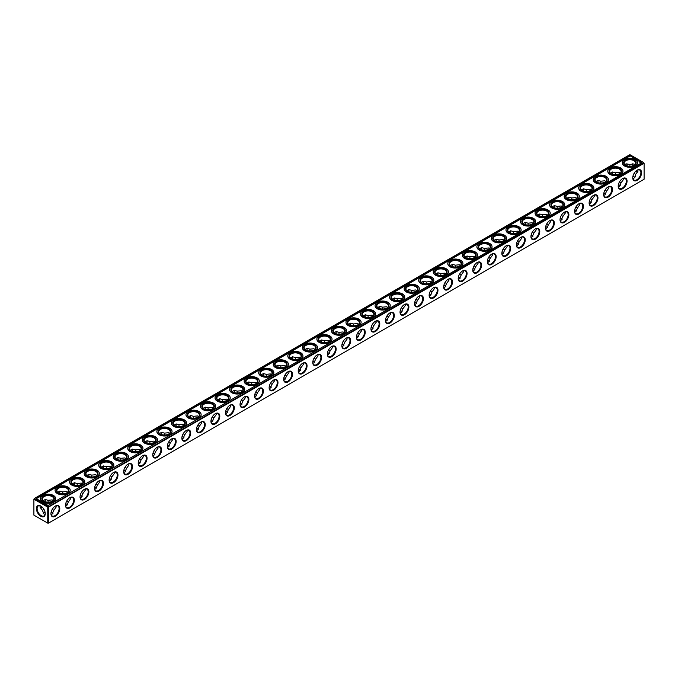 <?xml version="1.0" encoding="UTF-8"?>
<svg xmlns="http://www.w3.org/2000/svg" width="678" height="678" viewBox="0 0 678 678"><rect width="100%" height="100%" fill="white"/><g stroke="black" fill="none" stroke-linecap="round" stroke-linejoin="round"><path stroke-width="1.02" d="M632.93 176.288A6.255 3.61 180 0 1 634.142 176.788M618.378 184.687A6.255 3.61 180 0 1 619.599 185.187M603.835 193.077A6.255 3.61 180 0 1 605.056 193.586M589.292 201.476A6.255 3.61 180 0 1 590.513 201.985M574.749 209.875A6.255 3.61 180 0 1 575.961 210.383M560.206 218.274A6.255 3.61 180 0 1 561.418 218.782M545.654 226.672A6.255 3.61 180 0 1 546.875 227.181M531.111 235.071A6.255 3.61 180 0 1 532.332 235.58M516.568 243.47A6.255 3.61 180 0 1 517.78 243.97M502.025 251.86A6.255 3.61 180 0 1 503.237 252.369M487.474 260.259A6.255 3.61 180 0 1 488.694 260.767M472.93 268.658A6.255 3.61 180 0 1 474.151 269.166M458.387 277.056A6.255 3.61 180 0 1 459.599 277.565M443.844 285.455A6.255 3.61 180 0 1 445.056 285.963M429.293 293.854A6.255 3.61 180 0 1 430.513 294.362M414.75 302.252A6.255 3.61 180 0 1 415.97 302.752M400.206 310.651A6.255 3.61 180 0 1 401.418 311.151M385.663 319.041A6.255 3.61 180 0 1 386.875 319.55M371.112 327.44A6.255 3.61 180 0 1 372.332 327.949M356.569 335.839A6.255 3.61 180 0 1 357.789 336.347M342.026 344.238A6.255 3.61 180 0 1 343.238 344.746M327.482 352.636A6.255 3.61 180 0 1 328.694 353.145M312.931 361.035A6.255 3.61 180 0 1 314.151 361.544M298.388 369.434A6.255 3.61 180 0 1 299.608 369.934M283.845 377.824A6.255 3.61 180 0 1 285.057 378.332M269.302 386.223A6.255 3.61 180 0 1 270.514 386.731M254.75 394.621A6.255 3.61 180 0 1 255.97 395.13M240.207 403.02A6.255 3.61 180 0 1 241.427 403.529M225.664 411.419A6.255 3.61 180 0 1 226.876 411.927M211.121 419.818A6.255 3.61 180 0 1 212.333 420.326M196.569 428.216A6.255 3.61 180 0 1 197.79 428.716M182.026 436.615A6.255 3.61 180 0 1 183.246 437.115M167.483 445.005A6.255 3.61 180 0 1 168.695 445.514M152.94 453.404A6.255 3.61 180 0 1 154.152 453.913M138.388 461.803A6.255 3.61 180 0 1 139.609 462.311M123.845 470.201A6.255 3.61 180 0 1 125.066 470.71M109.302 478.6A6.255 3.61 180 0 1 110.514 479.109M94.759 486.999A6.255 3.61 180 0 1 95.971 487.499M80.207 495.398A6.255 3.61 180 0 1 81.428 495.898M65.664 503.788A6.255 3.61 180 0 1 66.885 504.296M43.858 512.695A6.255 3.61 180 0 1 45.07 512.187M51.121 512.187A6.255 3.61 180 0 1 52.333 512.695M48.443 507.152L644.1 163.254L644.1 179.246L48.443 523.145L48.443 507.152L47.748 507.152L47.748 523.145L48.443 523.145M47.748 507.152L33.9 499.161L33.9 515.144L47.748 523.145M632.947 176.221A5.763 3.322 180 0 1 633.972 176.695A5.763 3.322 180 0 1 634.837 177.331M618.395 184.619A5.763 3.322 180 0 1 619.429 185.086A5.763 3.322 180 0 1 620.294 185.721M603.852 193.01A5.763 3.322 180 0 1 604.886 193.484A5.763 3.322 180 0 1 605.751 194.12M589.309 201.408A5.763 3.322 180 0 1 590.343 201.883A5.763 3.322 180 0 1 591.199 202.519M574.766 209.807A5.763 3.322 180 0 1 575.8 210.282A5.763 3.322 180 0 1 576.656 210.917M560.214 218.206A5.763 3.322 180 0 1 561.248 218.68A5.763 3.322 180 0 1 562.113 219.316M545.671 226.605A5.763 3.322 180 0 1 546.705 227.079A5.763 3.322 180 0 1 547.57 227.715M531.128 235.003A5.763 3.322 180 0 1 532.162 235.478A5.763 3.322 180 0 1 533.018 236.114M516.585 243.402A5.763 3.322 180 0 1 517.619 243.868A5.763 3.322 180 0 1 518.475 244.512M502.034 251.792A5.763 3.322 180 0 1 503.068 252.267A5.763 3.322 180 0 1 503.932 252.902M487.49 260.191A5.763 3.322 180 0 1 488.524 260.666A5.763 3.322 180 0 1 489.389 261.301M472.947 268.59A5.763 3.322 180 0 1 473.981 269.064A5.763 3.322 180 0 1 474.837 269.7M458.404 276.988A5.763 3.322 180 0 1 459.438 277.463A5.763 3.322 180 0 1 460.294 278.099M443.853 285.387A5.763 3.322 180 0 1 444.887 285.862A5.763 3.322 180 0 1 445.751 286.497M429.31 293.786A5.763 3.322 180 0 1 430.344 294.26A5.763 3.322 180 0 1 431.208 294.896M414.767 302.185A5.763 3.322 180 0 1 415.8 302.659A5.763 3.322 180 0 1 416.656 303.295M400.223 310.583A5.763 3.322 180 0 1 401.257 311.049A5.763 3.322 180 0 1 402.113 311.685M385.672 318.974A5.763 3.322 180 0 1 386.706 319.448A5.763 3.322 180 0 1 387.57 320.084M371.129 327.372A5.763 3.322 180 0 1 372.163 327.847A5.763 3.322 180 0 1 373.027 328.483M356.586 335.771A5.763 3.322 180 0 1 357.62 336.246A5.763 3.322 180 0 1 358.476 336.881M342.043 344.17A5.763 3.322 180 0 1 343.076 344.644A5.763 3.322 180 0 1 343.932 345.28M327.491 352.568A5.763 3.322 180 0 1 328.525 353.043A5.763 3.322 180 0 1 329.389 353.679M312.948 360.967A5.763 3.322 180 0 1 313.982 361.442A5.763 3.322 180 0 1 314.846 362.077M298.405 369.366A5.763 3.322 180 0 1 299.439 369.832A5.763 3.322 180 0 1 300.295 370.476M283.862 377.756A5.763 3.322 180 0 1 284.896 378.231A5.763 3.322 180 0 1 285.752 378.866M269.31 386.155A5.763 3.322 180 0 1 270.344 386.63A5.763 3.322 180 0 1 271.208 387.265M254.767 394.554A5.763 3.322 180 0 1 255.801 395.028A5.763 3.322 180 0 1 256.665 395.664M240.224 402.952A5.763 3.322 180 0 1 241.258 403.427A5.763 3.322 180 0 1 242.114 404.063M225.681 411.351A5.763 3.322 180 0 1 226.715 411.826A5.763 3.322 180 0 1 227.571 412.461M211.129 419.75A5.763 3.322 180 0 1 212.163 420.224A5.763 3.322 180 0 1 213.028 420.86M196.586 428.149A5.763 3.322 180 0 1 197.62 428.623A5.763 3.322 180 0 1 198.484 429.259M182.043 436.547A5.763 3.322 180 0 1 183.077 437.013A5.763 3.322 180 0 1 183.933 437.649M167.5 444.938A5.763 3.322 180 0 1 168.534 445.412A5.763 3.322 180 0 1 169.39 446.048M152.948 453.336A5.763 3.322 180 0 1 153.982 453.811A5.763 3.322 180 0 1 154.847 454.446M138.405 461.735A5.763 3.322 180 0 1 139.439 462.21A5.763 3.322 180 0 1 140.304 462.845M123.862 470.134A5.763 3.322 180 0 1 124.896 470.608A5.763 3.322 180 0 1 125.752 471.244M109.319 478.532A5.763 3.322 180 0 1 110.353 479.007A5.763 3.322 180 0 1 111.209 479.643M94.767 486.931A5.763 3.322 180 0 1 95.801 487.406A5.763 3.322 180 0 1 96.666 488.041M80.224 495.33A5.763 3.322 180 0 1 81.258 495.796A5.763 3.322 180 0 1 82.123 496.44M65.681 503.72A5.763 3.322 180 0 1 66.715 504.195A5.763 3.322 180 0 1 67.58 504.83M43.163 513.229A5.763 3.322 180 0 1 44.028 512.593A5.763 3.322 180 0 1 45.053 512.119M51.138 512.119A5.763 3.322 180 0 1 52.172 512.593A5.763 3.322 180 0 1 53.028 513.229M50.943 513.704A6.255 3.61 -60 0 1 55.367 506.042A6.255 3.61 -60 0 1 59.791 508.602A6.255 3.61 -60 0 1 55.367 516.255A6.255 3.61 -60 0 1 50.943 513.704M65.495 505.305A6.255 3.61 -60 0 1 69.91 497.644A6.255 3.61 -60 0 1 74.334 500.203A6.255 3.61 -60 0 1 69.91 507.856A6.255 3.61 -60 0 1 65.495 505.305M80.038 496.906A6.255 3.61 -60 0 1 84.462 489.253A6.255 3.61 -60 0 1 88.877 491.804A6.255 3.61 -60 0 1 84.462 499.457A6.255 3.61 -60 0 1 80.038 496.906M94.581 488.507A6.255 3.61 -60 0 1 99.005 480.855A6.255 3.61 -60 0 1 103.429 483.406A6.255 3.61 -60 0 1 99.005 491.067A6.255 3.61 -60 0 1 94.581 488.507M109.124 480.117A6.255 3.61 -60 0 1 113.548 472.456A6.255 3.61 -60 0 1 117.972 475.007A6.255 3.61 -60 0 1 113.548 482.668A6.255 3.61 -60 0 1 109.124 480.117M123.676 471.719A6.255 3.61 -60 0 1 128.091 464.057A6.255 3.61 -60 0 1 132.515 466.608A6.255 3.61 -60 0 1 128.091 474.269A6.255 3.61 -60 0 1 123.676 471.719M138.219 463.32A6.255 3.61 -60 0 1 142.643 455.658A6.255 3.61 -60 0 1 147.058 458.209A6.255 3.61 -60 0 1 142.643 465.871A6.255 3.61 -60 0 1 138.219 463.32M152.762 454.921A6.255 3.61 -60 0 1 157.186 447.26A6.255 3.61 -60 0 1 161.61 449.811A6.255 3.61 -60 0 1 157.186 457.472A6.255 3.61 -60 0 1 152.762 454.921M167.305 446.522A6.255 3.61 -60 0 1 171.729 438.861A6.255 3.61 -60 0 1 176.153 441.42A6.255 3.61 -60 0 1 171.729 449.073A6.255 3.61 -60 0 1 167.305 446.522M181.857 438.124A6.255 3.61 -60 0 1 186.272 430.471A6.255 3.61 -60 0 1 190.696 433.022A6.255 3.61 -60 0 1 186.272 440.675A6.255 3.61 -60 0 1 181.857 438.124M196.4 429.725A6.255 3.61 -60 0 1 200.824 422.072A6.255 3.61 -60 0 1 205.239 424.623A6.255 3.61 -60 0 1 200.824 432.284A6.255 3.61 -60 0 1 196.4 429.725M210.943 421.326A6.255 3.61 -60 0 1 215.367 413.673A6.255 3.61 -60 0 1 219.791 416.224A6.255 3.61 -60 0 1 215.367 423.886A6.255 3.61 -60 0 1 210.943 421.326M225.486 412.936A6.255 3.61 -60 0 1 229.91 405.274A6.255 3.61 -60 0 1 234.334 407.825A6.255 3.61 -60 0 1 229.91 415.487A6.255 3.61 -60 0 1 225.486 412.936M240.037 404.537A6.255 3.61 -60 0 1 244.453 396.876A6.255 3.61 -60 0 1 248.877 399.427A6.255 3.61 -60 0 1 244.453 407.088A6.255 3.61 -60 0 1 240.037 404.537M254.581 396.138A6.255 3.61 -60 0 1 259.004 388.477A6.255 3.61 -60 0 1 263.42 391.028A6.255 3.61 -60 0 1 259.004 398.689A6.255 3.61 -60 0 1 254.581 396.138M269.124 387.74A6.255 3.61 -60 0 1 273.548 380.078A6.255 3.61 -60 0 1 277.972 382.638A6.255 3.61 -60 0 1 273.548 390.291A6.255 3.61 -60 0 1 269.124 387.74M283.667 379.341A6.255 3.61 -60 0 1 288.091 371.68A6.255 3.61 -60 0 1 292.515 374.239A6.255 3.61 -60 0 1 288.091 381.892A6.255 3.61 -60 0 1 283.667 379.341M298.218 370.942A6.255 3.61 -60 0 1 302.634 363.289A6.255 3.61 -60 0 1 307.058 365.84A6.255 3.61 -60 0 1 302.634 373.493A6.255 3.61 -60 0 1 298.218 370.942M312.761 362.544A6.255 3.61 -60 0 1 317.185 354.891A6.255 3.61 -60 0 1 321.601 357.442A6.255 3.61 -60 0 1 317.185 365.103A6.255 3.61 -60 0 1 312.761 362.544M327.305 354.153A6.255 3.61 -60 0 1 331.728 346.492A6.255 3.61 -60 0 1 336.152 349.043A6.255 3.61 -60 0 1 331.728 356.704A6.255 3.61 -60 0 1 327.305 354.153M341.848 345.755A6.255 3.61 -60 0 1 346.272 338.093A6.255 3.61 -60 0 1 350.696 340.644A6.255 3.61 -60 0 1 346.272 348.306A6.255 3.61 -60 0 1 341.848 345.755M356.399 337.356A6.255 3.61 -60 0 1 360.815 329.694A6.255 3.61 -60 0 1 365.239 332.245A6.255 3.61 -60 0 1 360.815 339.907A6.255 3.61 -60 0 1 356.399 337.356M370.942 328.957A6.255 3.61 -60 0 1 375.366 321.296A6.255 3.61 -60 0 1 379.782 323.847A6.255 3.61 -60 0 1 375.366 331.508A6.255 3.61 -60 0 1 370.942 328.957M385.485 320.558A6.255 3.61 -60 0 1 389.909 312.897A6.255 3.61 -60 0 1 394.333 315.456A6.255 3.61 -60 0 1 389.909 323.109A6.255 3.61 -60 0 1 385.485 320.558M400.028 312.16A6.255 3.61 -60 0 1 404.452 304.507A6.255 3.61 -60 0 1 408.876 307.058A6.255 3.61 -60 0 1 404.452 314.711A6.255 3.61 -60 0 1 400.028 312.16M414.58 303.761A6.255 3.61 -60 0 1 418.996 296.108A6.255 3.61 -60 0 1 423.419 298.659A6.255 3.61 -60 0 1 418.996 306.32A6.255 3.61 -60 0 1 414.58 303.761M429.123 295.362A6.255 3.61 -60 0 1 433.547 287.709A6.255 3.61 -60 0 1 437.963 290.26A6.255 3.61 -60 0 1 433.547 297.922A6.255 3.61 -60 0 1 429.123 295.362M443.666 286.972A6.255 3.61 -60 0 1 448.09 279.311A6.255 3.61 -60 0 1 452.514 281.862A6.255 3.61 -60 0 1 448.09 289.523A6.255 3.61 -60 0 1 443.666 286.972M458.209 278.573A6.255 3.61 -60 0 1 462.633 270.912A6.255 3.61 -60 0 1 467.057 273.463A6.255 3.61 -60 0 1 462.633 281.124A6.255 3.61 -60 0 1 458.209 278.573M472.761 270.175A6.255 3.61 -60 0 1 477.176 262.513A6.255 3.61 -60 0 1 481.6 265.064A6.255 3.61 -60 0 1 477.176 272.726A6.255 3.61 -60 0 1 472.761 270.175M487.304 261.776A6.255 3.61 -60 0 1 491.728 254.114A6.255 3.61 -60 0 1 496.143 256.674A6.255 3.61 -60 0 1 491.728 264.327A6.255 3.61 -60 0 1 487.304 261.776M501.847 253.377A6.255 3.61 -60 0 1 506.271 245.716A6.255 3.61 -60 0 1 510.695 248.275A6.255 3.61 -60 0 1 506.271 255.928A6.255 3.61 -60 0 1 501.847 253.377M516.39 244.978A6.255 3.61 -60 0 1 520.814 237.325A6.255 3.61 -60 0 1 525.238 239.876A6.255 3.61 -60 0 1 520.814 247.529A6.255 3.61 -60 0 1 516.39 244.978M530.942 236.58A6.255 3.61 -60 0 1 535.357 228.927A6.255 3.61 -60 0 1 539.781 231.478A6.255 3.61 -60 0 1 535.357 239.139A6.255 3.61 -60 0 1 530.942 236.58M545.485 228.189A6.255 3.61 -60 0 1 549.909 220.528A6.255 3.61 -60 0 1 554.324 223.079A6.255 3.61 -60 0 1 549.909 230.74A6.255 3.61 -60 0 1 545.485 228.189M560.028 219.791A6.255 3.61 -60 0 1 564.452 212.129A6.255 3.61 -60 0 1 568.876 214.68A6.255 3.61 -60 0 1 564.452 222.342A6.255 3.61 -60 0 1 560.028 219.791M574.571 211.392A6.255 3.61 -60 0 1 578.995 203.731A6.255 3.61 -60 0 1 583.419 206.282A6.255 3.61 -60 0 1 578.995 213.943A6.255 3.61 -60 0 1 574.571 211.392M589.123 202.993A6.255 3.61 -60 0 1 593.538 195.332A6.255 3.61 -60 0 1 597.962 197.883A6.255 3.61 -60 0 1 593.538 205.544A6.255 3.61 -60 0 1 589.123 202.993M603.666 194.594A6.255 3.61 -60 0 1 608.09 186.933A6.255 3.61 -60 0 1 612.505 189.493A6.255 3.61 -60 0 1 608.09 197.145A6.255 3.61 -60 0 1 603.666 194.594M618.209 186.196A6.255 3.61 -60 0 1 622.633 178.543A6.255 3.61 -60 0 1 627.057 181.094A6.255 3.61 -60 0 1 622.633 188.747A6.255 3.61 -60 0 1 618.209 186.196M632.752 177.797A6.255 3.61 -60 0 1 637.176 170.144A6.255 3.61 -60 0 1 641.6 172.695A6.255 3.61 -60 0 1 637.176 180.356A6.255 3.61 -60 0 1 632.752 177.797M644.1 163.254L643.753 162.652L48.096 506.949M36.4 508.602A6.255 3.61 60 0 1 40.824 506.042A6.255 3.61 60 0 1 45.248 513.704A6.255 3.61 60 0 1 40.824 516.255A6.255 3.61 60 0 1 36.4 508.602M33.9 499.161L34.247 498.55L48.096 506.551M627.048 164.508A6.255 3.61 -60 0 1 626.879 165.813M612.505 172.898A6.255 3.61 -60 0 1 612.336 174.212M597.962 181.297A6.255 3.61 -60 0 1 597.793 182.602M583.411 189.696A6.255 3.61 -60 0 1 583.241 191.001M568.867 198.095A6.255 3.61 -60 0 1 568.698 199.4M554.324 206.493A6.255 3.61 -60 0 1 554.155 207.799M539.781 214.892A6.255 3.61 -60 0 1 539.612 216.197M525.23 223.291A6.255 3.61 -60 0 1 525.06 224.596M510.687 231.681A6.255 3.61 -60 0 1 510.517 232.995M496.143 240.08A6.255 3.61 -60 0 1 495.974 241.385M481.6 248.479A6.255 3.61 -60 0 1 481.431 249.784M467.049 256.877A6.255 3.61 -60 0 1 466.879 258.182M452.506 265.276A6.255 3.61 -60 0 1 452.336 266.581M437.963 273.675A6.255 3.61 -60 0 1 437.793 274.98M423.419 282.073A6.255 3.61 -60 0 1 423.25 283.379M408.868 290.472A6.255 3.61 -60 0 1 408.698 291.777M394.325 298.862A6.255 3.61 -60 0 1 394.155 300.176M379.782 307.261A6.255 3.61 -60 0 1 379.612 308.566M365.239 315.66A6.255 3.61 -60 0 1 365.069 316.965M350.687 324.059A6.255 3.61 -60 0 1 350.518 325.364M336.144 332.457A6.255 3.61 -60 0 1 335.974 333.762M321.601 340.856A6.255 3.61 -60 0 1 321.431 342.161M307.058 349.255A6.255 3.61 -60 0 1 306.888 350.56M292.506 357.645A6.255 3.61 -60 0 1 292.337 358.959M277.963 366.044A6.255 3.61 -60 0 1 277.794 367.349M263.42 374.442A6.255 3.61 -60 0 1 263.25 375.748M248.877 382.841A6.255 3.61 -60 0 1 248.707 384.146M234.325 391.24A6.255 3.61 -60 0 1 234.156 392.545M219.782 399.639A6.255 3.61 -60 0 1 219.613 400.944M205.239 408.037A6.255 3.61 -60 0 1 205.07 409.343M190.696 416.436A6.255 3.61 -60 0 1 190.526 417.741M176.144 424.826A6.255 3.61 -60 0 1 175.975 426.14M161.601 433.225A6.255 3.61 -60 0 1 161.432 434.53M147.058 441.624A6.255 3.61 -60 0 1 146.889 442.929M132.515 450.023A6.255 3.61 -60 0 1 132.346 451.328M117.964 458.421A6.255 3.61 -60 0 1 117.794 459.726M103.42 466.82A6.255 3.61 -60 0 1 103.251 468.125M88.877 475.219A6.255 3.61 -60 0 1 88.708 476.524M74.334 483.609A6.255 3.61 -60 0 1 74.165 484.923M59.783 492.008A6.255 3.61 -60 0 1 59.622 493.313M45.24 500.406A6.255 3.61 -60 0 1 45.07 501.712M42.044 506.949A6.255 3.61 -60 0 1 41.002 507.754M636.998 171.848A6.255 3.61 60 0 1 635.956 171.051M632.93 165.813A6.255 3.61 60 0 1 632.76 164.508M637.812 169.915L638.049 171.051L635.667 174.373L634.049 173.441M635.667 174.373C635.591 176.788 634.667 178.153 632.871 178.458M623.26 178.314L623.506 179.45L621.116 182.772L619.506 181.84M621.116 182.772L619.429 186.501L618.328 186.857M608.717 186.713L608.963 187.84L606.573 191.171L604.962 190.238M606.573 191.171L604.886 194.9L603.784 195.256M594.174 195.111L594.411 196.239L592.03 199.569L590.411 198.637M592.03 199.569L590.343 203.298L589.241 203.654M579.631 203.502L579.868 204.637L577.486 207.968L575.868 207.036M577.486 207.968L575.8 211.689L574.698 212.053M565.079 211.9L565.325 213.036L562.935 216.358L561.325 215.426M562.935 216.358L561.248 220.087L560.147 220.452M550.536 220.299L550.782 221.435L548.392 224.757L546.782 223.825M548.392 224.757L546.705 228.486L545.604 228.85M535.993 228.698L536.23 229.834L533.849 233.156L532.23 232.223M533.849 233.156L532.162 236.885L531.06 237.241M521.45 237.097L521.687 238.232L519.306 241.554L517.687 240.622M519.306 241.554L517.619 245.283L516.517 245.639M506.898 245.495L507.144 246.623L504.754 249.953L503.144 249.021M504.754 249.953L503.068 253.682L501.966 254.038M492.355 253.894L492.601 255.021L490.211 258.352L488.601 257.42M490.211 258.352L488.524 262.081L487.423 262.437M477.812 262.284L478.049 263.42L475.668 266.751L474.049 265.818M475.668 266.751L473.981 270.48L472.88 270.836M463.269 270.683L463.506 271.819L461.125 275.141L459.506 274.217M461.125 275.141L459.438 278.87L458.336 279.234M448.717 279.082L448.963 280.217L446.573 283.54L444.963 282.607M446.573 283.54L444.887 287.269L443.785 287.633M434.174 287.48L434.42 288.616L432.03 291.938L430.42 291.006M432.03 291.938L430.344 295.667L429.242 296.023M419.631 295.879L419.868 297.015L417.487 300.337L415.868 299.405M417.487 300.337L415.8 304.066L414.699 304.422M405.088 304.278L405.325 305.414L402.944 308.736L401.325 307.804M402.944 308.736L401.257 312.465L400.156 312.821M390.545 312.677L390.782 313.804L388.392 317.135L386.782 316.202M388.392 317.135L386.706 320.864L385.604 321.219M375.993 321.075L376.239 322.203L373.849 325.533L372.239 324.601M373.849 325.533L372.163 329.262L371.061 329.618M361.45 329.466L361.688 330.601L359.306 333.932L357.687 333M359.306 333.932L357.62 337.652L356.518 338.017M346.907 337.864L347.144 339L344.763 342.322L343.144 341.39M344.763 342.322L343.076 346.051L341.975 346.416M332.364 346.263L332.601 347.399L330.211 350.721L328.601 349.789M330.211 350.721L328.525 354.45L327.423 354.814M317.812 354.662L318.058 355.797L315.668 359.12L314.058 358.187M315.668 359.12L313.982 362.849L312.88 363.205M303.269 363.061L303.507 364.196L301.125 367.518L299.507 366.586M301.125 367.518L299.439 371.247L298.337 371.603M288.726 371.459L288.964 372.586L286.582 375.917L284.963 374.985M286.582 375.917L284.896 379.646L283.794 380.002M274.183 379.858L274.421 380.985L272.031 384.316L270.42 383.384M272.031 384.316L270.344 388.045L269.242 388.401M259.632 388.248L259.877 389.384L257.487 392.715L255.877 391.782M257.487 392.715L255.801 396.444L254.699 396.8M245.089 396.647L245.326 397.783L242.944 401.105L241.326 400.181M242.944 401.105L241.258 404.834L240.156 405.198M230.545 405.046L230.783 406.181L228.401 409.504L226.783 408.571M228.401 409.504L226.715 413.233L225.613 413.597M216.002 413.444L216.24 414.58L213.85 417.902L212.239 416.97M213.85 417.902L212.163 421.631L211.061 421.987M201.451 421.843L201.697 422.979L199.307 426.301L197.696 425.369M199.307 426.301L197.62 430.03L196.518 430.386M186.908 430.242L187.145 431.377L184.763 434.7L183.145 433.767M184.763 434.7L183.077 438.429L181.975 438.785M172.365 438.641L172.602 439.768L170.22 443.098L168.602 442.166M170.22 443.098L168.534 446.827L167.432 447.183M157.821 447.039L158.059 448.166L155.669 451.497L154.059 450.565M155.669 451.497L153.982 455.226L152.881 455.582M143.27 455.43L143.516 456.565L141.126 459.887L139.515 458.964M141.126 459.887L139.439 463.616L138.337 463.981M128.727 463.828L128.964 464.964L126.583 468.286L124.964 467.354M126.583 468.286L124.896 472.015L123.794 472.38M114.184 472.227L114.421 473.363L112.039 476.685L110.421 475.753M112.039 476.685L110.353 480.414L109.251 480.778M99.641 480.626L99.878 481.761L97.488 485.084L95.878 484.151M97.488 485.084L95.801 488.813L94.7 489.169M85.089 489.024L85.335 490.16L82.945 493.482L81.335 492.55M82.945 493.482L81.258 497.211L80.157 497.567M70.546 497.423L70.783 498.55L68.402 501.881L66.783 500.949M68.402 501.881L66.715 505.61L65.613 505.966M45.129 514.365L44.028 514.009L42.333 510.28L43.951 509.348M56.003 505.822L56.24 506.949L53.859 510.28L52.24 509.348M53.859 510.28L52.172 514.009L51.07 514.365M55.189 506.152A5.763 3.322 -60 0 1 57.901 505.958A5.763 3.322 -60 0 1 57.901 512.61A5.763 3.322 -60 0 1 52.138 515.941A5.763 3.322 -60 0 1 50.952 513.492M69.732 497.754A5.763 3.322 -60 0 1 72.444 497.567A5.763 3.322 -60 0 1 72.444 504.212A5.763 3.322 -60 0 1 66.681 507.542A5.763 3.322 -60 0 1 65.495 505.102M84.284 489.355A5.763 3.322 -60 0 1 86.987 489.169A5.763 3.322 -60 0 1 86.987 495.813A5.763 3.322 -60 0 1 81.233 499.144A5.763 3.322 -60 0 1 80.038 496.703M98.827 480.956A5.763 3.322 -60 0 1 101.539 480.77A5.763 3.322 -60 0 1 101.539 487.423A5.763 3.322 -60 0 1 95.776 490.745A5.763 3.322 -60 0 1 94.589 488.304M113.37 472.558A5.763 3.322 -60 0 1 116.082 472.371A5.763 3.322 -60 0 1 116.082 479.024A5.763 3.322 -60 0 1 110.319 482.346A5.763 3.322 -60 0 1 109.133 479.905M127.913 464.167A5.763 3.322 -60 0 1 130.625 463.972A5.763 3.322 -60 0 1 130.625 470.625A5.763 3.322 -60 0 1 124.862 473.947A5.763 3.322 -60 0 1 123.676 471.507M142.465 455.769A5.763 3.322 -60 0 1 145.168 455.574A5.763 3.322 -60 0 1 145.168 462.226A5.763 3.322 -60 0 1 139.414 465.549A5.763 3.322 -60 0 1 138.219 463.108M157.008 447.37A5.763 3.322 -60 0 1 159.72 447.175A5.763 3.322 -60 0 1 159.72 453.828A5.763 3.322 -60 0 1 153.957 457.15A5.763 3.322 -60 0 1 152.77 454.709M171.551 438.971A5.763 3.322 -60 0 1 174.263 438.776A5.763 3.322 -60 0 1 174.263 445.429A5.763 3.322 -60 0 1 168.5 448.76A5.763 3.322 -60 0 1 167.313 446.319M186.094 430.572A5.763 3.322 -60 0 1 188.806 430.386A5.763 3.322 -60 0 1 188.806 437.03A5.763 3.322 -60 0 1 183.043 440.361A5.763 3.322 -60 0 1 181.857 437.92M200.646 422.174A5.763 3.322 -60 0 1 203.349 421.987A5.763 3.322 -60 0 1 203.349 428.632A5.763 3.322 -60 0 1 197.595 431.962A5.763 3.322 -60 0 1 196.4 429.521M215.189 413.775A5.763 3.322 -60 0 1 217.901 413.588A5.763 3.322 -60 0 1 217.901 420.241A5.763 3.322 -60 0 1 212.138 423.564A5.763 3.322 -60 0 1 210.951 421.123M229.732 405.385A5.763 3.322 -60 0 1 232.444 405.19A5.763 3.322 -60 0 1 232.444 411.843A5.763 3.322 -60 0 1 226.681 415.165A5.763 3.322 -60 0 1 225.494 412.724M244.275 396.986A5.763 3.322 -60 0 1 246.987 396.791A5.763 3.322 -60 0 1 246.987 403.444A5.763 3.322 -60 0 1 241.224 406.766A5.763 3.322 -60 0 1 240.037 404.325M258.827 388.587A5.763 3.322 -60 0 1 261.53 388.392A5.763 3.322 -60 0 1 261.53 395.045A5.763 3.322 -60 0 1 255.776 398.367A5.763 3.322 -60 0 1 254.581 395.927M273.37 380.189A5.763 3.322 -60 0 1 276.073 379.994A5.763 3.322 -60 0 1 276.073 386.646A5.763 3.322 -60 0 1 270.319 389.977A5.763 3.322 -60 0 1 269.132 387.528M287.913 371.79A5.763 3.322 -60 0 1 290.625 371.603A5.763 3.322 -60 0 1 290.625 378.248A5.763 3.322 -60 0 1 284.862 381.578A5.763 3.322 -60 0 1 283.675 379.138M302.456 363.391A5.763 3.322 -60 0 1 305.168 363.205A5.763 3.322 -60 0 1 305.168 369.849A5.763 3.322 -60 0 1 299.405 373.18A5.763 3.322 -60 0 1 298.218 370.739M317.007 354.992A5.763 3.322 -60 0 1 319.711 354.806A5.763 3.322 -60 0 1 319.711 361.459A5.763 3.322 -60 0 1 313.956 364.781A5.763 3.322 -60 0 1 312.761 362.34M331.55 346.594A5.763 3.322 -60 0 1 334.254 346.407A5.763 3.322 -60 0 1 334.254 353.06A5.763 3.322 -60 0 1 328.499 356.382A5.763 3.322 -60 0 1 327.313 353.941M346.094 338.203A5.763 3.322 -60 0 1 348.806 338.008A5.763 3.322 -60 0 1 348.806 344.661A5.763 3.322 -60 0 1 343.043 347.984A5.763 3.322 -60 0 1 341.856 345.543M360.637 329.805A5.763 3.322 -60 0 1 363.349 329.61A5.763 3.322 -60 0 1 363.349 336.263A5.763 3.322 -60 0 1 357.586 339.585A5.763 3.322 -60 0 1 356.399 337.144M375.188 321.406A5.763 3.322 -60 0 1 377.892 321.211A5.763 3.322 -60 0 1 377.892 327.864A5.763 3.322 -60 0 1 372.137 331.186A5.763 3.322 -60 0 1 370.942 328.745M389.731 313.007A5.763 3.322 -60 0 1 392.435 312.821A5.763 3.322 -60 0 1 392.435 319.465A5.763 3.322 -60 0 1 386.68 322.796A5.763 3.322 -60 0 1 385.494 320.355M404.274 304.608A5.763 3.322 -60 0 1 406.986 304.422A5.763 3.322 -60 0 1 406.986 311.066A5.763 3.322 -60 0 1 401.223 314.397A5.763 3.322 -60 0 1 400.037 311.956M418.818 296.21A5.763 3.322 -60 0 1 421.53 296.023A5.763 3.322 -60 0 1 421.53 302.676A5.763 3.322 -60 0 1 415.767 305.998A5.763 3.322 -60 0 1 414.58 303.558M433.369 287.811A5.763 3.322 -60 0 1 436.073 287.625A5.763 3.322 -60 0 1 436.073 294.277A5.763 3.322 -60 0 1 430.318 297.6A5.763 3.322 -60 0 1 429.123 295.159M447.912 279.421A5.763 3.322 -60 0 1 450.616 279.226A5.763 3.322 -60 0 1 450.616 285.879A5.763 3.322 -60 0 1 444.861 289.201A5.763 3.322 -60 0 1 443.675 286.76M462.455 271.022A5.763 3.322 -60 0 1 465.167 270.827A5.763 3.322 -60 0 1 465.167 277.48A5.763 3.322 -60 0 1 459.404 280.802A5.763 3.322 -60 0 1 458.218 278.361M476.998 262.623A5.763 3.322 -60 0 1 479.71 262.428A5.763 3.322 -60 0 1 479.71 269.081A5.763 3.322 -60 0 1 473.947 272.403A5.763 3.322 -60 0 1 472.761 269.963M491.55 254.225A5.763 3.322 -60 0 1 494.254 254.03A5.763 3.322 -60 0 1 494.254 260.683A5.763 3.322 -60 0 1 488.499 264.013A5.763 3.322 -60 0 1 487.304 261.564M506.093 245.826A5.763 3.322 -60 0 1 508.797 245.639A5.763 3.322 -60 0 1 508.797 252.284A5.763 3.322 -60 0 1 503.042 255.614A5.763 3.322 -60 0 1 501.856 253.174M520.636 237.427A5.763 3.322 -60 0 1 523.348 237.241A5.763 3.322 -60 0 1 523.348 243.885A5.763 3.322 -60 0 1 517.585 247.216A5.763 3.322 -60 0 1 516.399 244.775M535.179 229.028A5.763 3.322 -60 0 1 537.891 228.842A5.763 3.322 -60 0 1 537.891 235.495A5.763 3.322 -60 0 1 532.128 238.817A5.763 3.322 -60 0 1 530.942 236.376M549.731 220.63A5.763 3.322 -60 0 1 552.434 220.443A5.763 3.322 -60 0 1 552.434 227.096A5.763 3.322 -60 0 1 546.68 230.418A5.763 3.322 -60 0 1 545.485 227.978M564.274 212.239A5.763 3.322 -60 0 1 566.978 212.044A5.763 3.322 -60 0 1 566.978 218.697A5.763 3.322 -60 0 1 561.223 222.02A5.763 3.322 -60 0 1 560.036 219.579M578.817 203.841A5.763 3.322 -60 0 1 581.529 203.646A5.763 3.322 -60 0 1 581.529 210.299A5.763 3.322 -60 0 1 575.766 213.621A5.763 3.322 -60 0 1 574.58 211.18M593.36 195.442A5.763 3.322 -60 0 1 596.072 195.247A5.763 3.322 -60 0 1 596.072 201.9A5.763 3.322 -60 0 1 590.309 205.222A5.763 3.322 -60 0 1 589.123 202.781M607.912 187.043A5.763 3.322 -60 0 1 610.615 186.857A5.763 3.322 -60 0 1 610.615 193.501A5.763 3.322 -60 0 1 604.861 196.832A5.763 3.322 -60 0 1 603.666 194.391M622.455 178.645A5.763 3.322 -60 0 1 625.158 178.458A5.763 3.322 -60 0 1 625.158 185.102A5.763 3.322 -60 0 1 619.404 188.433A5.763 3.322 -60 0 1 618.217 185.992M636.998 170.246A5.763 3.322 -60 0 1 639.71 170.059A5.763 3.322 -60 0 1 639.71 176.712A5.763 3.322 -60 0 1 633.947 180.034A5.763 3.322 -60 0 1 632.76 177.594M34.247 498.55L629.904 154.652L643.753 162.652M45.24 513.492A5.763 3.322 60 0 1 44.053 515.941A5.763 3.322 60 0 1 39.612 514.39A5.763 3.322 60 0 1 37.104 508.602A5.763 3.322 60 0 1 38.29 505.958A5.763 3.322 60 0 1 41.002 506.152M626.93 163.635A5.763 3.322 -60 0 1 627.057 164.703A5.763 3.322 -60 0 1 626.947 165.83M612.387 172.034A5.763 3.322 -60 0 1 612.505 173.093A5.763 3.322 -60 0 1 612.404 174.229M597.843 180.433A5.763 3.322 -60 0 1 597.962 181.492A5.763 3.322 -60 0 1 597.852 182.628M583.3 188.831A5.763 3.322 -60 0 1 583.419 189.891A5.763 3.322 -60 0 1 583.309 191.026M568.749 197.222A5.763 3.322 -60 0 1 568.876 198.29A5.763 3.322 -60 0 1 568.766 199.425M554.206 205.62A5.763 3.322 -60 0 1 554.324 206.688A5.763 3.322 -60 0 1 554.223 207.815M539.663 214.019A5.763 3.322 -60 0 1 539.781 215.087A5.763 3.322 -60 0 1 539.671 216.214M525.119 222.418A5.763 3.322 -60 0 1 525.238 223.486A5.763 3.322 -60 0 1 525.128 224.613M510.568 230.817A5.763 3.322 -60 0 1 510.695 231.884A5.763 3.322 -60 0 1 510.585 233.012M496.025 239.215A5.763 3.322 -60 0 1 496.143 240.275A5.763 3.322 -60 0 1 496.042 241.41M481.482 247.614A5.763 3.322 -60 0 1 481.6 248.673A5.763 3.322 -60 0 1 481.49 249.809M466.939 256.013A5.763 3.322 -60 0 1 467.057 257.072A5.763 3.322 -60 0 1 466.947 258.208M452.387 264.403A5.763 3.322 -60 0 1 452.514 265.471A5.763 3.322 -60 0 1 452.404 266.607M437.844 272.802A5.763 3.322 -60 0 1 437.963 273.87A5.763 3.322 -60 0 1 437.861 274.997M423.301 281.201A5.763 3.322 -60 0 1 423.419 282.268A5.763 3.322 -60 0 1 423.309 283.396M408.758 289.599A5.763 3.322 -60 0 1 408.876 290.667A5.763 3.322 -60 0 1 408.766 291.794M394.206 297.998A5.763 3.322 -60 0 1 394.333 299.057A5.763 3.322 -60 0 1 394.223 300.193M379.663 306.397A5.763 3.322 -60 0 1 379.782 307.456A5.763 3.322 -60 0 1 379.68 308.592M365.12 314.795A5.763 3.322 -60 0 1 365.239 315.855A5.763 3.322 -60 0 1 365.137 316.99M350.577 323.186A5.763 3.322 -60 0 1 350.696 324.254A5.763 3.322 -60 0 1 350.585 325.389M336.025 331.584A5.763 3.322 -60 0 1 336.152 332.652A5.763 3.322 -60 0 1 336.042 333.779M321.482 339.983A5.763 3.322 -60 0 1 321.601 341.051A5.763 3.322 -60 0 1 321.499 342.178M306.939 348.382A5.763 3.322 -60 0 1 307.058 349.45A5.763 3.322 -60 0 1 306.956 350.577M292.396 356.781A5.763 3.322 -60 0 1 292.515 357.848A5.763 3.322 -60 0 1 292.404 358.976M277.844 365.179A5.763 3.322 -60 0 1 277.972 366.239A5.763 3.322 -60 0 1 277.861 367.374M263.301 373.578A5.763 3.322 -60 0 1 263.42 374.637A5.763 3.322 -60 0 1 263.318 375.773M248.758 381.977A5.763 3.322 -60 0 1 248.877 383.036A5.763 3.322 -60 0 1 248.775 384.172M234.215 390.367A5.763 3.322 -60 0 1 234.334 391.435A5.763 3.322 -60 0 1 234.224 392.57M219.664 398.766A5.763 3.322 -60 0 1 219.791 399.834A5.763 3.322 -60 0 1 219.68 400.961M205.12 407.164A5.763 3.322 -60 0 1 205.239 408.232A5.763 3.322 -60 0 1 205.137 409.359M190.577 415.563A5.763 3.322 -60 0 1 190.696 416.631A5.763 3.322 -60 0 1 190.594 417.758M176.034 423.962A5.763 3.322 -60 0 1 176.153 425.021A5.763 3.322 -60 0 1 176.043 426.157M161.483 432.361A5.763 3.322 -60 0 1 161.61 433.42A5.763 3.322 -60 0 1 161.5 434.556M146.94 440.759A5.763 3.322 -60 0 1 147.058 441.819A5.763 3.322 -60 0 1 146.957 442.954M132.396 449.15A5.763 3.322 -60 0 1 132.515 450.217A5.763 3.322 -60 0 1 132.413 451.353M117.853 457.548A5.763 3.322 -60 0 1 117.972 458.616A5.763 3.322 -60 0 1 117.862 459.743M103.302 465.947A5.763 3.322 -60 0 1 103.429 467.015A5.763 3.322 -60 0 1 103.319 468.142M88.759 474.346A5.763 3.322 -60 0 1 88.877 475.414A5.763 3.322 -60 0 1 88.776 476.541M74.216 482.744A5.763 3.322 -60 0 1 74.334 483.804A5.763 3.322 -60 0 1 74.233 484.94M59.672 491.143A5.763 3.322 -60 0 1 59.791 492.203A5.763 3.322 -60 0 1 59.681 493.338M45.129 499.542A5.763 3.322 -60 0 1 45.248 500.601A5.763 3.322 -60 0 1 45.138 501.737M42.095 507A5.763 3.322 -60 0 1 41.172 507.661A5.763 3.322 -60 0 1 40.188 508.085M632.862 165.83A5.763 3.322 60 0 1 632.752 164.703A5.763 3.322 60 0 1 632.871 163.635M637.812 172.178A5.763 3.322 60 0 1 636.828 171.754A5.763 3.322 60 0 1 635.905 171.093M615.361 174.661L615.361 172.797L619.429 172.39L620.294 173.17M629.904 166.263L629.904 164.398L633.972 163.991L634.837 164.771M624.972 164.771L625.828 163.991L629.904 164.398M600.81 183.06L600.81 181.196L604.886 180.789L605.751 181.56M610.42 173.17L612.522 172.017L615.361 172.797M586.267 191.45L586.267 189.594L590.343 189.187L591.199 189.959M595.877 181.56L597.979 180.416L600.81 181.196M571.724 199.849L571.724 197.984L575.8 197.586L576.656 198.357M581.334 189.959L583.436 188.815L586.267 189.594M557.18 208.248L557.18 206.383L561.248 205.985L562.113 206.756M566.791 198.357L568.893 197.213L571.724 197.984M542.629 216.646L542.629 214.782L546.705 214.384L547.57 215.155M552.248 206.756L554.341 205.612L557.18 206.383M528.086 225.045L528.086 223.181L532.162 222.774L533.018 223.554M537.696 215.155L539.798 214.011L542.629 214.782M513.543 233.444L513.543 231.579L517.619 231.173L518.475 231.952M523.153 223.554L525.255 222.409L528.086 223.181M499 241.843L499 239.978L503.068 239.571L503.932 240.351M508.61 231.952L510.712 230.8L513.543 231.579M484.448 250.233L484.448 248.377L488.524 247.97L489.389 248.741M494.067 240.351L496.16 239.198L499 239.978M469.905 258.632L469.905 256.767L473.981 256.369L474.837 257.14M479.515 248.741L481.617 247.597L484.448 248.377M455.362 267.03L455.362 265.166L459.438 264.767L460.294 265.539M464.972 257.14L467.074 255.996L469.905 256.767M440.819 275.429L440.819 273.565L444.887 273.166L445.751 273.937M450.429 265.539L452.531 264.395L455.362 265.166M426.267 283.828L426.267 281.963L430.344 281.556L431.208 282.336M435.886 273.937L437.98 272.793L440.819 273.565M411.724 292.226L411.724 290.362L415.8 289.955L416.656 290.735M421.335 282.336L423.436 281.192L426.267 281.963M397.181 300.625L397.181 298.761L401.257 298.354L402.113 299.134M406.792 290.735L408.893 289.582L411.724 290.362M382.638 309.024L382.638 307.159L386.706 306.753L387.57 307.524M392.248 299.134L394.35 297.981L397.181 298.761M368.086 317.414L368.086 315.558L372.163 315.151L373.027 315.923M377.705 307.524L379.799 306.38L382.638 307.159M353.543 325.813L353.543 323.948L357.62 323.55L358.476 324.321M363.154 315.923L365.256 314.778L368.086 315.558M339 334.212L339 332.347L343.076 331.949L343.932 332.72M348.611 324.321L350.712 323.177L353.543 323.948M324.457 342.61L324.457 340.746L328.525 340.348L329.389 341.119M334.068 332.72L336.169 331.576L339 332.347M309.914 351.009L309.914 349.145L313.982 348.738L314.846 349.517M319.524 341.119L321.618 339.975L324.457 340.746M295.362 359.408L295.362 357.543L299.439 357.137L300.295 357.916M304.973 349.517L307.075 348.373L309.914 349.145M280.819 367.807L280.819 365.942L284.896 365.535L285.752 366.315M290.43 357.916L292.532 356.764L295.362 357.543M266.276 376.197L266.276 374.341L270.344 373.934L271.208 374.705M275.887 366.315L277.988 365.162L280.819 365.942M251.733 384.596L251.733 382.731L255.801 382.333L256.665 383.104M261.344 374.705L263.437 373.561L266.276 374.341M237.181 392.994L237.181 391.13L241.258 390.731L242.114 391.503M246.792 383.104L248.894 381.96L251.733 382.731M222.638 401.393L222.638 399.528L226.715 399.13L227.571 399.901M232.249 391.503L234.351 390.359L237.181 391.13M208.095 409.792L208.095 407.927L212.163 407.52L213.028 408.3M217.706 399.901L219.808 398.757L222.638 399.528M193.552 418.19L193.552 416.326L197.62 415.919L198.484 416.699M203.163 408.3L205.256 407.156L208.095 407.927M179 426.589L179 424.725L183.077 424.318L183.933 425.098M188.611 416.699L190.713 415.546L193.552 416.326M164.457 434.988L164.457 433.123L168.534 432.717L169.39 433.488M174.068 425.098L176.17 423.945L179 424.725M149.914 443.378L149.914 441.522L153.982 441.115L154.847 441.887M159.525 433.488L161.627 432.344L164.457 433.123M135.371 451.777L135.371 449.912L139.439 449.514L140.304 450.285M144.982 441.887L147.075 440.742L149.914 441.522M120.82 460.176L120.82 458.311L124.896 457.913L125.752 458.684M130.43 450.285L132.532 449.141L135.371 449.912M106.277 468.574L106.277 466.71L110.353 466.311L111.209 467.083M115.887 458.684L117.989 457.54L120.82 458.311M91.733 476.973L91.733 475.109L95.801 474.702L96.666 475.481M101.344 467.083L103.446 465.939L106.277 466.71M77.19 485.372L77.19 483.507L81.258 483.1L82.123 483.88M86.801 475.481L88.894 474.329L91.733 475.109M62.639 493.77L62.639 491.906L66.715 491.499L67.58 492.279M72.249 483.88L74.351 482.728L77.19 483.507M48.096 502.161L48.096 500.305L52.172 499.898L53.028 500.669M57.706 492.279L59.808 491.126L62.639 491.906M42.333 510.28L39.951 506.949L40.188 505.822M43.163 500.669L45.265 499.525L48.096 500.305M641.888 162.652L629.904 155.728L36.112 498.55L48.096 505.474L641.888 162.652M611.115 173.704A5.763 3.322 180 0 1 609.598 171.449A5.763 3.322 180 0 1 615.361 168.127A5.763 3.322 180 0 1 621.116 171.449A5.763 3.322 180 0 1 619.599 173.704M625.667 165.305A5.763 3.322 180 0 1 624.141 163.051A5.763 3.322 180 0 1 629.904 159.728A5.763 3.322 180 0 1 635.667 163.051A5.763 3.322 180 0 1 634.142 165.305M596.572 182.102A5.763 3.322 180 0 1 595.055 179.848A5.763 3.322 180 0 1 600.81 176.526A5.763 3.322 180 0 1 606.573 179.848A5.763 3.322 180 0 1 605.056 182.102M582.029 190.501A5.763 3.322 180 0 1 580.512 188.247A5.763 3.322 180 0 1 586.267 184.924A5.763 3.322 180 0 1 592.03 188.247A5.763 3.322 180 0 1 590.513 190.501M567.486 198.891A5.763 3.322 180 0 1 565.961 196.645A5.763 3.322 180 0 1 571.724 193.315A5.763 3.322 180 0 1 577.486 196.645A5.763 3.322 180 0 1 575.961 198.891M552.934 207.29A5.763 3.322 180 0 1 551.417 205.044A5.763 3.322 180 0 1 557.18 201.713A5.763 3.322 180 0 1 562.935 205.044A5.763 3.322 180 0 1 561.418 207.29M538.391 215.689A5.763 3.322 180 0 1 536.874 213.443A5.763 3.322 180 0 1 542.629 210.112A5.763 3.322 180 0 1 548.392 213.443A5.763 3.322 180 0 1 546.875 215.689M523.848 224.087A5.763 3.322 180 0 1 522.331 221.833A5.763 3.322 180 0 1 528.086 218.511A5.763 3.322 180 0 1 533.849 221.833A5.763 3.322 180 0 1 532.332 224.087M509.305 232.486A5.763 3.322 180 0 1 507.78 230.232A5.763 3.322 180 0 1 513.543 226.91A5.763 3.322 180 0 1 519.306 230.232A5.763 3.322 180 0 1 517.78 232.486M494.754 240.885A5.763 3.322 180 0 1 493.237 238.631A5.763 3.322 180 0 1 499 235.308A5.763 3.322 180 0 1 504.754 238.631A5.763 3.322 180 0 1 503.237 240.885M480.21 249.284A5.763 3.322 180 0 1 478.693 247.029A5.763 3.322 180 0 1 484.448 243.707A5.763 3.322 180 0 1 490.211 247.029A5.763 3.322 180 0 1 488.694 249.284M465.667 257.674A5.763 3.322 180 0 1 464.15 255.428A5.763 3.322 180 0 1 469.905 252.106A5.763 3.322 180 0 1 475.668 255.428A5.763 3.322 180 0 1 474.151 257.674M451.124 266.073A5.763 3.322 180 0 1 449.599 263.827A5.763 3.322 180 0 1 455.362 260.496A5.763 3.322 180 0 1 461.125 263.827A5.763 3.322 180 0 1 459.599 266.073M436.573 274.471A5.763 3.322 180 0 1 435.056 272.225A5.763 3.322 180 0 1 440.819 268.895A5.763 3.322 180 0 1 446.573 272.225A5.763 3.322 180 0 1 445.056 274.471M422.03 282.87A5.763 3.322 180 0 1 420.513 280.616A5.763 3.322 180 0 1 426.267 277.294A5.763 3.322 180 0 1 432.03 280.616A5.763 3.322 180 0 1 430.513 282.87M407.486 291.269A5.763 3.322 180 0 1 405.969 289.014A5.763 3.322 180 0 1 411.724 285.692A5.763 3.322 180 0 1 417.487 289.014A5.763 3.322 180 0 1 415.97 291.269M392.943 299.668A5.763 3.322 180 0 1 391.418 297.413A5.763 3.322 180 0 1 397.181 294.091A5.763 3.322 180 0 1 402.944 297.413A5.763 3.322 180 0 1 401.418 299.668M378.392 308.066A5.763 3.322 180 0 1 376.875 305.812A5.763 3.322 180 0 1 382.638 302.49A5.763 3.322 180 0 1 388.392 305.812A5.763 3.322 180 0 1 386.875 308.066M363.849 316.457A5.763 3.322 180 0 1 362.332 314.211A5.763 3.322 180 0 1 368.086 310.888A5.763 3.322 180 0 1 373.849 314.211A5.763 3.322 180 0 1 372.332 316.457M349.306 324.855A5.763 3.322 180 0 1 347.789 322.609A5.763 3.322 180 0 1 353.543 319.279A5.763 3.322 180 0 1 359.306 322.609A5.763 3.322 180 0 1 357.789 324.855M334.762 333.254A5.763 3.322 180 0 1 333.237 331.008A5.763 3.322 180 0 1 339 327.677A5.763 3.322 180 0 1 344.763 331.008A5.763 3.322 180 0 1 343.238 333.254M320.211 341.653A5.763 3.322 180 0 1 318.694 339.407A5.763 3.322 180 0 1 324.457 336.076A5.763 3.322 180 0 1 330.211 339.407A5.763 3.322 180 0 1 328.694 341.653M305.668 350.051A5.763 3.322 180 0 1 304.151 347.797A5.763 3.322 180 0 1 309.914 344.475A5.763 3.322 180 0 1 315.668 347.797A5.763 3.322 180 0 1 314.151 350.051M291.125 358.45A5.763 3.322 180 0 1 289.608 356.196A5.763 3.322 180 0 1 295.362 352.874A5.763 3.322 180 0 1 301.125 356.196A5.763 3.322 180 0 1 299.608 358.45M276.582 366.849A5.763 3.322 180 0 1 275.056 364.594A5.763 3.322 180 0 1 280.819 361.272A5.763 3.322 180 0 1 286.582 364.594A5.763 3.322 180 0 1 285.057 366.849M262.03 375.248A5.763 3.322 180 0 1 260.513 372.993A5.763 3.322 180 0 1 266.276 369.671A5.763 3.322 180 0 1 272.031 372.993A5.763 3.322 180 0 1 270.514 375.248M247.487 383.638A5.763 3.322 180 0 1 245.97 381.392A5.763 3.322 180 0 1 251.733 378.07A5.763 3.322 180 0 1 257.487 381.392A5.763 3.322 180 0 1 255.97 383.638M232.944 392.037A5.763 3.322 180 0 1 231.427 389.791A5.763 3.322 180 0 1 237.181 386.46A5.763 3.322 180 0 1 242.944 389.791A5.763 3.322 180 0 1 241.427 392.037M218.401 400.435A5.763 3.322 180 0 1 216.875 398.189A5.763 3.322 180 0 1 222.638 394.859A5.763 3.322 180 0 1 228.401 398.189A5.763 3.322 180 0 1 226.876 400.435M203.849 408.834A5.763 3.322 180 0 1 202.332 406.58A5.763 3.322 180 0 1 208.095 403.257A5.763 3.322 180 0 1 213.85 406.58A5.763 3.322 180 0 1 212.333 408.834M189.306 417.233A5.763 3.322 180 0 1 187.789 414.978A5.763 3.322 180 0 1 193.552 411.656A5.763 3.322 180 0 1 199.307 414.978A5.763 3.322 180 0 1 197.79 417.233M174.763 425.631A5.763 3.322 180 0 1 173.246 423.377A5.763 3.322 180 0 1 179 420.055A5.763 3.322 180 0 1 184.763 423.377A5.763 3.322 180 0 1 183.246 425.631M160.22 434.03A5.763 3.322 180 0 1 158.694 431.776A5.763 3.322 180 0 1 164.457 428.454A5.763 3.322 180 0 1 170.22 431.776A5.763 3.322 180 0 1 168.695 434.03M145.668 442.42A5.763 3.322 180 0 1 144.151 440.175A5.763 3.322 180 0 1 149.914 436.852A5.763 3.322 180 0 1 155.669 440.175A5.763 3.322 180 0 1 154.152 442.42M131.125 450.819A5.763 3.322 180 0 1 129.608 448.573A5.763 3.322 180 0 1 135.371 445.243A5.763 3.322 180 0 1 141.126 448.573A5.763 3.322 180 0 1 139.609 450.819M116.582 459.218A5.763 3.322 180 0 1 115.065 456.972A5.763 3.322 180 0 1 120.82 453.641A5.763 3.322 180 0 1 126.583 456.972A5.763 3.322 180 0 1 125.066 459.218M102.039 467.617A5.763 3.322 180 0 1 100.513 465.371A5.763 3.322 180 0 1 106.277 462.04A5.763 3.322 180 0 1 112.039 465.371A5.763 3.322 180 0 1 110.514 467.617M87.487 476.015A5.763 3.322 180 0 1 85.97 473.761A5.763 3.322 180 0 1 91.733 470.439A5.763 3.322 180 0 1 97.488 473.761A5.763 3.322 180 0 1 95.971 476.015M72.944 484.414A5.763 3.322 180 0 1 71.427 482.16A5.763 3.322 180 0 1 77.19 478.838A5.763 3.322 180 0 1 82.945 482.16A5.763 3.322 180 0 1 81.428 484.414M58.401 492.813A5.763 3.322 180 0 1 56.884 490.558A5.763 3.322 180 0 1 62.639 487.236A5.763 3.322 180 0 1 68.402 490.558A5.763 3.322 180 0 1 66.885 492.813M43.858 501.212A5.763 3.322 180 0 1 42.333 498.957A5.763 3.322 180 0 1 48.096 495.635A5.763 3.322 180 0 1 53.859 498.957A5.763 3.322 180 0 1 52.333 501.212M629.904 155.728L641.659 162.788M629.904 155.999L36.341 498.686M610.937 173.602L610.937 173.602A6.255 3.61 180 0 1 610.937 168.491A6.255 3.61 180 0 1 619.777 168.491A6.255 3.61 180 0 1 619.777 173.602A6.255 3.61 180 0 1 610.937 173.602M625.48 165.203L625.48 165.203A6.255 3.61 180 0 1 625.48 160.101A6.255 3.61 180 0 1 634.328 160.101A6.255 3.61 180 0 1 634.328 165.203A6.255 3.61 180 0 1 625.48 165.203M596.394 182.001L596.394 182.001A6.255 3.61 180 0 1 596.394 176.89A6.255 3.61 180 0 1 605.234 176.89A6.255 3.61 180 0 1 605.234 182.001A6.255 3.61 180 0 1 596.394 182.001M581.843 190.399L581.843 190.399A6.255 3.61 180 0 1 581.843 185.289A6.255 3.61 180 0 1 590.691 185.289A6.255 3.61 180 0 1 590.691 190.399A6.255 3.61 180 0 1 581.843 190.399M567.3 198.79L567.3 198.79A6.255 3.61 180 0 1 567.3 193.688A6.255 3.61 180 0 1 576.147 193.688A6.255 3.61 180 0 1 576.147 198.79A6.255 3.61 180 0 1 567.3 198.79M552.756 207.188L552.756 207.188A6.255 3.61 180 0 1 552.756 202.086A6.255 3.61 180 0 1 561.596 202.086A6.255 3.61 180 0 1 561.596 207.188A6.255 3.61 180 0 1 552.756 207.188M538.213 215.587L538.213 215.587A6.255 3.61 180 0 1 538.213 210.485A6.255 3.61 180 0 1 547.053 210.485A6.255 3.61 180 0 1 547.053 215.587A6.255 3.61 180 0 1 538.213 215.587M523.662 223.986L523.662 223.986A6.255 3.61 180 0 1 523.662 218.884A6.255 3.61 180 0 1 532.51 218.884A6.255 3.61 180 0 1 532.51 223.986A6.255 3.61 180 0 1 523.662 223.986M509.119 232.385L509.119 232.385A6.255 3.61 180 0 1 509.119 227.283A6.255 3.61 180 0 1 517.967 227.283A6.255 3.61 180 0 1 517.967 232.385A6.255 3.61 180 0 1 509.119 232.385M494.576 240.783L494.576 240.783A6.255 3.61 180 0 1 494.576 235.673A6.255 3.61 180 0 1 503.415 235.673A6.255 3.61 180 0 1 503.415 240.783A6.255 3.61 180 0 1 494.576 240.783M480.032 249.182L480.032 249.182A6.255 3.61 180 0 1 480.032 244.072A6.255 3.61 180 0 1 488.872 244.072A6.255 3.61 180 0 1 488.872 249.182A6.255 3.61 180 0 1 480.032 249.182M465.481 257.581L465.481 257.581A6.255 3.61 180 0 1 465.481 252.47A6.255 3.61 180 0 1 474.329 252.47A6.255 3.61 180 0 1 474.329 257.581A6.255 3.61 180 0 1 465.481 257.581M450.938 265.971L450.938 265.971A6.255 3.61 180 0 1 450.938 260.869A6.255 3.61 180 0 1 459.786 260.869A6.255 3.61 180 0 1 459.786 265.971A6.255 3.61 180 0 1 450.938 265.971M436.395 274.37L436.395 274.37A6.255 3.61 180 0 1 436.395 269.268A6.255 3.61 180 0 1 445.234 269.268A6.255 3.61 180 0 1 445.234 274.37A6.255 3.61 180 0 1 436.395 274.37M421.852 282.768L421.852 282.768A6.255 3.61 180 0 1 421.852 277.666A6.255 3.61 180 0 1 430.691 277.666A6.255 3.61 180 0 1 430.691 282.768A6.255 3.61 180 0 1 421.852 282.768M407.3 291.167L407.3 291.167A6.255 3.61 180 0 1 407.3 286.065A6.255 3.61 180 0 1 416.148 286.065A6.255 3.61 180 0 1 416.148 291.167A6.255 3.61 180 0 1 407.3 291.167M392.757 299.566L392.757 299.566A6.255 3.61 180 0 1 392.757 294.455A6.255 3.61 180 0 1 401.605 294.455A6.255 3.61 180 0 1 401.605 299.566A6.255 3.61 180 0 1 392.757 299.566M378.214 307.965L378.214 307.965A6.255 3.61 180 0 1 378.214 302.854A6.255 3.61 180 0 1 387.053 302.854A6.255 3.61 180 0 1 387.053 307.965A6.255 3.61 180 0 1 378.214 307.965M363.671 316.363L363.671 316.363A6.255 3.61 180 0 1 363.671 311.253A6.255 3.61 180 0 1 372.51 311.253A6.255 3.61 180 0 1 372.51 316.363A6.255 3.61 180 0 1 363.671 316.363M349.128 324.754L349.128 324.754A6.255 3.61 180 0 1 349.128 319.652A6.255 3.61 180 0 1 357.967 319.652A6.255 3.61 180 0 1 357.967 324.754A6.255 3.61 180 0 1 349.128 324.754M334.576 333.152L334.576 333.152A6.255 3.61 180 0 1 334.576 328.05A6.255 3.61 180 0 1 343.424 328.05A6.255 3.61 180 0 1 343.424 333.152A6.255 3.61 180 0 1 334.576 333.152M320.033 341.551L320.033 341.551A6.255 3.61 180 0 1 320.033 336.449A6.255 3.61 180 0 1 328.872 336.449A6.255 3.61 180 0 1 328.872 341.551A6.255 3.61 180 0 1 320.033 341.551M305.49 349.95L305.49 349.95A6.255 3.61 180 0 1 305.49 344.848A6.255 3.61 180 0 1 314.329 344.848A6.255 3.61 180 0 1 314.329 349.95A6.255 3.61 180 0 1 305.49 349.95M290.947 358.348L290.947 358.348A6.255 3.61 180 0 1 290.947 353.238A6.255 3.61 180 0 1 299.786 353.238A6.255 3.61 180 0 1 299.786 358.348A6.255 3.61 180 0 1 290.947 358.348M276.395 366.747L276.395 366.747A6.255 3.61 180 0 1 276.395 361.637A6.255 3.61 180 0 1 285.243 361.637A6.255 3.61 180 0 1 285.243 366.747A6.255 3.61 180 0 1 276.395 366.747M261.852 375.146L261.852 375.146A6.255 3.61 180 0 1 261.852 370.035A6.255 3.61 180 0 1 270.7 370.035A6.255 3.61 180 0 1 270.7 375.146A6.255 3.61 180 0 1 261.852 375.146M247.309 383.545L247.309 383.545A6.255 3.61 180 0 1 247.309 378.434A6.255 3.61 180 0 1 256.148 378.434A6.255 3.61 180 0 1 256.148 383.545A6.255 3.61 180 0 1 247.309 383.545M232.766 391.935L232.766 391.935A6.255 3.61 180 0 1 232.766 386.833A6.255 3.61 180 0 1 241.605 386.833A6.255 3.61 180 0 1 241.605 391.935A6.255 3.61 180 0 1 232.766 391.935M218.214 400.334L218.214 400.334A6.255 3.61 180 0 1 218.214 395.232A6.255 3.61 180 0 1 227.062 395.232A6.255 3.61 180 0 1 227.062 400.334A6.255 3.61 180 0 1 218.214 400.334M203.671 408.732L203.671 408.732A6.255 3.61 180 0 1 203.671 403.63A6.255 3.61 180 0 1 212.519 403.63A6.255 3.61 180 0 1 212.519 408.732A6.255 3.61 180 0 1 203.671 408.732M189.128 417.131L189.128 417.131A6.255 3.61 180 0 1 189.128 412.029A6.255 3.61 180 0 1 197.968 412.029A6.255 3.61 180 0 1 197.968 417.131A6.255 3.61 180 0 1 189.128 417.131M174.585 425.53L174.585 425.53A6.255 3.61 180 0 1 174.585 420.419A6.255 3.61 180 0 1 183.424 420.419A6.255 3.61 180 0 1 183.424 425.53A6.255 3.61 180 0 1 174.585 425.53M160.033 433.928L160.033 433.928A6.255 3.61 180 0 1 160.033 428.818A6.255 3.61 180 0 1 168.881 428.818A6.255 3.61 180 0 1 168.881 433.928A6.255 3.61 180 0 1 160.033 433.928M145.49 442.327L145.49 442.327A6.255 3.61 180 0 1 145.49 437.217A6.255 3.61 180 0 1 154.338 437.217A6.255 3.61 180 0 1 154.338 442.327A6.255 3.61 180 0 1 145.49 442.327M130.947 450.717L130.947 450.717A6.255 3.61 180 0 1 130.947 445.615A6.255 3.61 180 0 1 139.787 445.615A6.255 3.61 180 0 1 139.787 450.717A6.255 3.61 180 0 1 130.947 450.717M116.404 459.116L116.404 459.116A6.255 3.61 180 0 1 116.404 454.014A6.255 3.61 180 0 1 125.244 454.014A6.255 3.61 180 0 1 125.244 459.116A6.255 3.61 180 0 1 116.404 459.116M101.853 467.515L101.853 467.515A6.255 3.61 180 0 1 101.853 462.413A6.255 3.61 180 0 1 110.7 462.413A6.255 3.61 180 0 1 110.7 467.515A6.255 3.61 180 0 1 101.853 467.515M87.309 475.914L87.309 475.914A6.255 3.61 180 0 1 87.309 470.812A6.255 3.61 180 0 1 96.157 470.812A6.255 3.61 180 0 1 96.157 475.914A6.255 3.61 180 0 1 87.309 475.914M72.766 484.312L72.766 484.312A6.255 3.61 180 0 1 72.766 479.202A6.255 3.61 180 0 1 81.606 479.202A6.255 3.61 180 0 1 81.606 484.312A6.255 3.61 180 0 1 72.766 484.312M58.223 492.711L58.223 492.711A6.255 3.61 180 0 1 58.223 487.601A6.255 3.61 180 0 1 67.063 487.601A6.255 3.61 180 0 1 67.063 492.711A6.255 3.61 180 0 1 58.223 492.711M43.672 501.11L43.672 501.11A6.255 3.61 180 0 1 43.672 495.999A6.255 3.61 180 0 1 52.52 495.999A6.255 3.61 180 0 1 52.52 501.11A6.255 3.61 180 0 1 43.672 501.11M40.527 498.686A7.568 4.373 0 0 0 40.527 498.822A7.568 4.373 0 0 0 42.739 501.915A7.568 4.373 0 0 0 50.994 502.864A7.568 4.373 0 0 0 55.664 498.822A7.568 4.373 0 0 0 55.664 498.686M55.079 490.287A7.568 4.373 0 0 0 55.071 490.423A7.568 4.373 0 0 0 57.291 493.516A7.568 4.373 0 0 0 65.537 494.465A7.568 4.373 0 0 0 70.207 490.423A7.568 4.373 0 0 0 70.207 490.287M69.622 481.897A7.568 4.373 0 0 0 69.614 482.024A7.568 4.373 0 0 0 71.834 485.117A7.568 4.373 0 0 0 80.08 486.067A7.568 4.373 0 0 0 84.758 482.024A7.568 4.373 0 0 0 84.75 481.897M84.165 473.498A7.568 4.373 0 0 0 84.165 473.634A7.568 4.373 0 0 0 86.377 476.719A7.568 4.373 0 0 0 94.632 477.668A7.568 4.373 0 0 0 99.302 473.634A7.568 4.373 0 0 0 99.302 473.498M98.708 465.1A7.568 4.373 0 0 0 98.708 465.235A7.568 4.373 0 0 0 100.92 468.32A7.568 4.373 0 0 0 109.175 469.269A7.568 4.373 0 0 0 113.845 465.235A7.568 4.373 0 0 0 113.845 465.1M113.26 456.701A7.568 4.373 0 0 0 113.251 456.836A7.568 4.373 0 0 0 115.472 459.921A7.568 4.373 0 0 0 123.718 460.87A7.568 4.373 0 0 0 128.388 456.836A7.568 4.373 0 0 0 128.388 456.701M127.803 448.302A7.568 4.373 0 0 0 127.795 448.438A7.568 4.373 0 0 0 130.015 451.531A7.568 4.373 0 0 0 138.261 452.472A7.568 4.373 0 0 0 142.939 448.438A7.568 4.373 0 0 0 142.931 448.302M142.346 439.903A7.568 4.373 0 0 0 142.346 440.039A7.568 4.373 0 0 0 144.558 443.132A7.568 4.373 0 0 0 152.813 444.082A7.568 4.373 0 0 0 157.482 440.039A7.568 4.373 0 0 0 157.482 439.903M156.889 431.505A7.568 4.373 0 0 0 156.889 431.64A7.568 4.373 0 0 0 159.101 434.734A7.568 4.373 0 0 0 167.356 435.683A7.568 4.373 0 0 0 172.026 431.64A7.568 4.373 0 0 0 172.026 431.505M171.441 423.114A7.568 4.373 0 0 0 171.432 423.241A7.568 4.373 0 0 0 173.653 426.335A7.568 4.373 0 0 0 181.899 427.284A7.568 4.373 0 0 0 186.569 423.241A7.568 4.373 0 0 0 186.569 423.114M185.984 414.716A7.568 4.373 0 0 0 185.975 414.843A7.568 4.373 0 0 0 188.196 417.936A7.568 4.373 0 0 0 196.442 418.885A7.568 4.373 0 0 0 201.12 414.843A7.568 4.373 0 0 0 201.112 414.716M200.527 406.317A7.568 4.373 0 0 0 200.527 406.453A7.568 4.373 0 0 0 202.739 409.537A7.568 4.373 0 0 0 210.994 410.487A7.568 4.373 0 0 0 215.663 406.453A7.568 4.373 0 0 0 215.663 406.317M215.07 397.918A7.568 4.373 0 0 0 215.07 398.054A7.568 4.373 0 0 0 217.282 401.139A7.568 4.373 0 0 0 225.537 402.088A7.568 4.373 0 0 0 230.206 398.054A7.568 4.373 0 0 0 230.206 397.918M229.622 389.519A7.568 4.373 0 0 0 229.613 389.655A7.568 4.373 0 0 0 231.834 392.748A7.568 4.373 0 0 0 240.08 393.689A7.568 4.373 0 0 0 244.75 389.655A7.568 4.373 0 0 0 244.75 389.519M244.165 381.121A7.568 4.373 0 0 0 244.156 381.256A7.568 4.373 0 0 0 246.377 384.35A7.568 4.373 0 0 0 254.623 385.29A7.568 4.373 0 0 0 259.301 381.256A7.568 4.373 0 0 0 259.293 381.121M258.708 372.722A7.568 4.373 0 0 0 258.708 372.858A7.568 4.373 0 0 0 260.92 375.951A7.568 4.373 0 0 0 269.174 376.9A7.568 4.373 0 0 0 273.844 372.858A7.568 4.373 0 0 0 273.844 372.722M273.251 364.323A7.568 4.373 0 0 0 273.251 364.459A7.568 4.373 0 0 0 275.463 367.552A7.568 4.373 0 0 0 283.718 368.501A7.568 4.373 0 0 0 288.387 364.459A7.568 4.373 0 0 0 288.387 364.323M287.794 355.933A7.568 4.373 0 0 0 287.794 356.06A7.568 4.373 0 0 0 290.014 359.154A7.568 4.373 0 0 0 298.261 360.103A7.568 4.373 0 0 0 302.93 356.06A7.568 4.373 0 0 0 302.93 355.933M302.346 347.534A7.568 4.373 0 0 0 302.337 347.67A7.568 4.373 0 0 0 304.558 350.755A7.568 4.373 0 0 0 312.804 351.704A7.568 4.373 0 0 0 317.482 347.67A7.568 4.373 0 0 0 317.474 347.534M316.889 339.136A7.568 4.373 0 0 0 316.889 339.271A7.568 4.373 0 0 0 319.101 342.356A7.568 4.373 0 0 0 327.355 343.305A7.568 4.373 0 0 0 332.025 339.271A7.568 4.373 0 0 0 332.025 339.136M331.432 330.737A7.568 4.373 0 0 0 331.432 330.872A7.568 4.373 0 0 0 333.644 333.957A7.568 4.373 0 0 0 341.898 334.907A7.568 4.373 0 0 0 346.568 330.872A7.568 4.373 0 0 0 346.568 330.737M345.975 322.338A7.568 4.373 0 0 0 345.975 322.474A7.568 4.373 0 0 0 348.195 325.567A7.568 4.373 0 0 0 356.442 326.508A7.568 4.373 0 0 0 361.111 322.474A7.568 4.373 0 0 0 361.111 322.338M360.526 313.939A7.568 4.373 0 0 0 360.518 314.075A7.568 4.373 0 0 0 362.738 317.168A7.568 4.373 0 0 0 370.985 318.118A7.568 4.373 0 0 0 375.663 314.075A7.568 4.373 0 0 0 375.654 313.939M375.07 305.541A7.568 4.373 0 0 0 375.07 305.676A7.568 4.373 0 0 0 377.282 308.77A7.568 4.373 0 0 0 385.536 309.719A7.568 4.373 0 0 0 390.206 305.676A7.568 4.373 0 0 0 390.206 305.541M389.613 297.15A7.568 4.373 0 0 0 389.613 297.278A7.568 4.373 0 0 0 391.825 300.371A7.568 4.373 0 0 0 400.079 301.32A7.568 4.373 0 0 0 404.749 297.278A7.568 4.373 0 0 0 404.749 297.15M404.156 288.752A7.568 4.373 0 0 0 404.156 288.879A7.568 4.373 0 0 0 406.376 291.972A7.568 4.373 0 0 0 414.622 292.921A7.568 4.373 0 0 0 419.292 288.879A7.568 4.373 0 0 0 419.292 288.752M418.707 280.353A7.568 4.373 0 0 0 418.699 280.489A7.568 4.373 0 0 0 420.919 283.574A7.568 4.373 0 0 0 429.166 284.523A7.568 4.373 0 0 0 433.844 280.489A7.568 4.373 0 0 0 433.835 280.353M433.25 271.954A7.568 4.373 0 0 0 433.25 272.09A7.568 4.373 0 0 0 435.462 275.175A7.568 4.373 0 0 0 443.717 276.124A7.568 4.373 0 0 0 448.387 272.09A7.568 4.373 0 0 0 448.378 271.954M447.794 263.556A7.568 4.373 0 0 0 447.794 263.691A7.568 4.373 0 0 0 450.006 266.785A7.568 4.373 0 0 0 458.26 267.725A7.568 4.373 0 0 0 462.93 263.691A7.568 4.373 0 0 0 462.93 263.556M462.337 255.157A7.568 4.373 0 0 0 462.337 255.292A7.568 4.373 0 0 0 464.557 258.386A7.568 4.373 0 0 0 472.803 259.327A7.568 4.373 0 0 0 477.473 255.292A7.568 4.373 0 0 0 477.473 255.157M476.888 246.758A7.568 4.373 0 0 0 476.88 246.894A7.568 4.373 0 0 0 479.1 249.987A7.568 4.373 0 0 0 487.346 250.936A7.568 4.373 0 0 0 492.025 246.894A7.568 4.373 0 0 0 492.016 246.758M491.431 238.359A7.568 4.373 0 0 0 491.431 238.495A7.568 4.373 0 0 0 493.643 241.588A7.568 4.373 0 0 0 501.898 242.538A7.568 4.373 0 0 0 506.568 238.495A7.568 4.373 0 0 0 506.559 238.359M505.974 229.969A7.568 4.373 0 0 0 505.974 230.096A7.568 4.373 0 0 0 508.186 233.19A7.568 4.373 0 0 0 516.441 234.139A7.568 4.373 0 0 0 521.111 230.096A7.568 4.373 0 0 0 521.111 229.969M520.518 221.57A7.568 4.373 0 0 0 520.518 221.706A7.568 4.373 0 0 0 522.738 224.791A7.568 4.373 0 0 0 530.984 225.74A7.568 4.373 0 0 0 535.654 221.706A7.568 4.373 0 0 0 535.654 221.57M535.069 213.172A7.568 4.373 0 0 0 535.061 213.307A7.568 4.373 0 0 0 537.281 216.392A7.568 4.373 0 0 0 545.527 217.341A7.568 4.373 0 0 0 550.205 213.307A7.568 4.373 0 0 0 550.197 213.172M549.612 204.773A7.568 4.373 0 0 0 549.612 204.909A7.568 4.373 0 0 0 551.824 207.993A7.568 4.373 0 0 0 560.079 208.943A7.568 4.373 0 0 0 564.749 204.909A7.568 4.373 0 0 0 564.74 204.773M564.155 196.374A7.568 4.373 0 0 0 564.155 196.51A7.568 4.373 0 0 0 566.367 199.603A7.568 4.373 0 0 0 574.622 200.544A7.568 4.373 0 0 0 579.292 196.51A7.568 4.373 0 0 0 579.292 196.374M578.698 187.976A7.568 4.373 0 0 0 578.698 188.111A7.568 4.373 0 0 0 580.919 191.204A7.568 4.373 0 0 0 589.165 192.154A7.568 4.373 0 0 0 593.835 188.111A7.568 4.373 0 0 0 593.835 187.976M593.25 179.577A7.568 4.373 0 0 0 593.242 179.712A7.568 4.373 0 0 0 595.462 182.806A7.568 4.373 0 0 0 603.708 183.755A7.568 4.373 0 0 0 608.386 179.712A7.568 4.373 0 0 0 608.378 179.577M607.793 171.187A7.568 4.373 0 0 0 607.793 171.314A7.568 4.373 0 0 0 610.005 174.407A7.568 4.373 0 0 0 618.26 175.356A7.568 4.373 0 0 0 622.929 171.314A7.568 4.373 0 0 0 622.921 171.187M622.336 162.788A7.568 4.373 0 0 0 622.336 162.923A7.568 4.373 0 0 0 624.548 166.008A7.568 4.373 0 0 0 632.803 166.958A7.568 4.373 0 0 0 637.473 162.923A7.568 4.373 0 0 0 637.473 162.788M639.312 162.135L639.854 162.093L639.312 162.135M641.303 162.923L640.6 162.822L641.074 163.118M610.005 174.136A7.568 4.373 0 0 0 618.26 175.085A7.568 4.373 0 0 0 622.929 171.051A7.568 4.373 0 0 0 615.361 166.678A7.568 4.373 0 0 0 607.793 171.051A7.568 4.373 0 0 0 610.005 174.136M624.548 165.737A7.568 4.373 0 0 0 632.803 166.686A7.568 4.373 0 0 0 637.473 162.652A7.568 4.373 0 0 0 629.904 158.279A7.568 4.373 0 0 0 622.336 162.652A7.568 4.373 0 0 0 624.548 165.737M595.462 182.535A7.568 4.373 0 0 0 603.708 183.484A7.568 4.373 0 0 0 608.386 179.45A7.568 4.373 0 0 0 600.81 175.077A7.568 4.373 0 0 0 593.242 179.45A7.568 4.373 0 0 0 595.462 182.535M580.919 190.933A7.568 4.373 0 0 0 589.165 191.882A7.568 4.373 0 0 0 593.835 187.84A7.568 4.373 0 0 0 586.267 183.475A7.568 4.373 0 0 0 578.698 187.84A7.568 4.373 0 0 0 580.919 190.933M566.367 199.332A7.568 4.373 0 0 0 574.622 200.281A7.568 4.373 0 0 0 579.292 196.239A7.568 4.373 0 0 0 571.724 191.874A7.568 4.373 0 0 0 564.155 196.239A7.568 4.373 0 0 0 566.367 199.332M551.824 207.731A7.568 4.373 0 0 0 560.079 208.68A7.568 4.373 0 0 0 564.749 204.637A7.568 4.373 0 0 0 557.18 200.264A7.568 4.373 0 0 0 549.612 204.637A7.568 4.373 0 0 0 551.824 207.731M537.281 216.129A7.568 4.373 0 0 0 545.527 217.07A7.568 4.373 0 0 0 550.205 213.036A7.568 4.373 0 0 0 542.629 208.663A7.568 4.373 0 0 0 535.061 213.036A7.568 4.373 0 0 0 537.281 216.129M522.738 224.52A7.568 4.373 0 0 0 530.984 225.469A7.568 4.373 0 0 0 535.654 221.435A7.568 4.373 0 0 0 528.086 217.062A7.568 4.373 0 0 0 520.518 221.435A7.568 4.373 0 0 0 522.738 224.52M508.186 232.918A7.568 4.373 0 0 0 516.441 233.868A7.568 4.373 0 0 0 521.111 229.834A7.568 4.373 0 0 0 513.543 225.46A7.568 4.373 0 0 0 505.974 229.834A7.568 4.373 0 0 0 508.186 232.918M493.643 241.317A7.568 4.373 0 0 0 501.898 242.266A7.568 4.373 0 0 0 506.568 238.232A7.568 4.373 0 0 0 499 233.859A7.568 4.373 0 0 0 491.431 238.232A7.568 4.373 0 0 0 493.643 241.317M479.1 249.716A7.568 4.373 0 0 0 487.346 250.665A7.568 4.373 0 0 0 492.025 246.623A7.568 4.373 0 0 0 484.448 242.258A7.568 4.373 0 0 0 476.88 246.623A7.568 4.373 0 0 0 479.1 249.716M464.557 258.115A7.568 4.373 0 0 0 472.803 259.064A7.568 4.373 0 0 0 477.473 255.021A7.568 4.373 0 0 0 469.905 250.657A7.568 4.373 0 0 0 462.337 255.021A7.568 4.373 0 0 0 464.557 258.115M450.006 266.513A7.568 4.373 0 0 0 458.26 267.463A7.568 4.373 0 0 0 462.93 263.42A7.568 4.373 0 0 0 455.362 259.055A7.568 4.373 0 0 0 447.794 263.42A7.568 4.373 0 0 0 450.006 266.513M435.462 274.912A7.568 4.373 0 0 0 443.717 275.853A7.568 4.373 0 0 0 448.387 271.819A7.568 4.373 0 0 0 440.819 267.446A7.568 4.373 0 0 0 433.25 271.819A7.568 4.373 0 0 0 435.462 274.912M420.919 283.311A7.568 4.373 0 0 0 429.166 284.251A7.568 4.373 0 0 0 433.844 280.217A7.568 4.373 0 0 0 426.267 275.844A7.568 4.373 0 0 0 418.699 280.217A7.568 4.373 0 0 0 420.919 283.311M406.376 291.701A7.568 4.373 0 0 0 414.622 292.65A7.568 4.373 0 0 0 419.292 288.616A7.568 4.373 0 0 0 411.724 284.243A7.568 4.373 0 0 0 404.156 288.616A7.568 4.373 0 0 0 406.376 291.701M391.825 300.1A7.568 4.373 0 0 0 400.079 301.049A7.568 4.373 0 0 0 404.749 297.015A7.568 4.373 0 0 0 397.181 292.642A7.568 4.373 0 0 0 389.613 297.015A7.568 4.373 0 0 0 391.825 300.1M377.282 308.498A7.568 4.373 0 0 0 385.536 309.448A7.568 4.373 0 0 0 390.206 305.414A7.568 4.373 0 0 0 382.638 301.04A7.568 4.373 0 0 0 375.07 305.414A7.568 4.373 0 0 0 377.282 308.498M362.738 316.897A7.568 4.373 0 0 0 370.985 317.846A7.568 4.373 0 0 0 375.663 313.804A7.568 4.373 0 0 0 368.086 309.439A7.568 4.373 0 0 0 360.518 313.804A7.568 4.373 0 0 0 362.738 316.897M348.195 325.296A7.568 4.373 0 0 0 356.442 326.245A7.568 4.373 0 0 0 361.111 322.203A7.568 4.373 0 0 0 353.543 317.838A7.568 4.373 0 0 0 345.975 322.203A7.568 4.373 0 0 0 348.195 325.296M333.644 333.695A7.568 4.373 0 0 0 341.898 334.644A7.568 4.373 0 0 0 346.568 330.601A7.568 4.373 0 0 0 339 326.228A7.568 4.373 0 0 0 331.432 330.601A7.568 4.373 0 0 0 333.644 333.695M319.101 342.093A7.568 4.373 0 0 0 327.355 343.034A7.568 4.373 0 0 0 332.025 339A7.568 4.373 0 0 0 324.457 334.627A7.568 4.373 0 0 0 316.889 339A7.568 4.373 0 0 0 319.101 342.093M304.558 350.484A7.568 4.373 0 0 0 312.804 351.433A7.568 4.373 0 0 0 317.482 347.399A7.568 4.373 0 0 0 309.914 343.026A7.568 4.373 0 0 0 302.337 347.399A7.568 4.373 0 0 0 304.558 350.484M290.014 358.882A7.568 4.373 0 0 0 298.261 359.832A7.568 4.373 0 0 0 302.93 355.797A7.568 4.373 0 0 0 295.362 351.424A7.568 4.373 0 0 0 287.794 355.797A7.568 4.373 0 0 0 290.014 358.882M275.463 367.281A7.568 4.373 0 0 0 283.718 368.23A7.568 4.373 0 0 0 288.387 364.196A7.568 4.373 0 0 0 280.819 359.823A7.568 4.373 0 0 0 273.251 364.196A7.568 4.373 0 0 0 275.463 367.281M260.92 375.68A7.568 4.373 0 0 0 269.174 376.629A7.568 4.373 0 0 0 273.844 372.586A7.568 4.373 0 0 0 266.276 368.222A7.568 4.373 0 0 0 258.708 372.586A7.568 4.373 0 0 0 260.92 375.68M246.377 384.079A7.568 4.373 0 0 0 254.623 385.028A7.568 4.373 0 0 0 259.301 380.985A7.568 4.373 0 0 0 251.733 376.621A7.568 4.373 0 0 0 244.156 380.985A7.568 4.373 0 0 0 246.377 384.079M231.834 392.477A7.568 4.373 0 0 0 240.08 393.426A7.568 4.373 0 0 0 244.75 389.384A7.568 4.373 0 0 0 237.181 385.019A7.568 4.373 0 0 0 229.613 389.384A7.568 4.373 0 0 0 231.834 392.477M217.282 400.876A7.568 4.373 0 0 0 225.537 401.817A7.568 4.373 0 0 0 230.206 397.783A7.568 4.373 0 0 0 222.638 393.409A7.568 4.373 0 0 0 215.07 397.783A7.568 4.373 0 0 0 217.282 400.876M202.739 409.275A7.568 4.373 0 0 0 210.994 410.215A7.568 4.373 0 0 0 215.663 406.181A7.568 4.373 0 0 0 208.095 401.808A7.568 4.373 0 0 0 200.527 406.181A7.568 4.373 0 0 0 202.739 409.275M188.196 417.665A7.568 4.373 0 0 0 196.442 418.614A7.568 4.373 0 0 0 201.12 414.58A7.568 4.373 0 0 0 193.552 410.207A7.568 4.373 0 0 0 185.975 414.58A7.568 4.373 0 0 0 188.196 417.665M173.653 426.064A7.568 4.373 0 0 0 181.899 427.013A7.568 4.373 0 0 0 186.569 422.979A7.568 4.373 0 0 0 179 418.606A7.568 4.373 0 0 0 171.432 422.979A7.568 4.373 0 0 0 173.653 426.064M159.101 434.462A7.568 4.373 0 0 0 167.356 435.412A7.568 4.373 0 0 0 172.026 431.377A7.568 4.373 0 0 0 164.457 427.004A7.568 4.373 0 0 0 156.889 431.377A7.568 4.373 0 0 0 159.101 434.462M144.558 442.861A7.568 4.373 0 0 0 152.813 443.81A7.568 4.373 0 0 0 157.482 439.768A7.568 4.373 0 0 0 149.914 435.403A7.568 4.373 0 0 0 142.346 439.768A7.568 4.373 0 0 0 144.558 442.861M130.015 451.26A7.568 4.373 0 0 0 138.261 452.209A7.568 4.373 0 0 0 142.939 448.166A7.568 4.373 0 0 0 135.371 443.802A7.568 4.373 0 0 0 127.795 448.166A7.568 4.373 0 0 0 130.015 451.26M115.472 459.659A7.568 4.373 0 0 0 123.718 460.608A7.568 4.373 0 0 0 128.388 456.565A7.568 4.373 0 0 0 120.82 452.192A7.568 4.373 0 0 0 113.251 456.565A7.568 4.373 0 0 0 115.472 459.659M100.92 468.057A7.568 4.373 0 0 0 109.175 468.998A7.568 4.373 0 0 0 113.845 464.964A7.568 4.373 0 0 0 106.277 460.591A7.568 4.373 0 0 0 98.708 464.964A7.568 4.373 0 0 0 100.92 468.057M86.377 476.448A7.568 4.373 0 0 0 94.632 477.397A7.568 4.373 0 0 0 99.302 473.363A7.568 4.373 0 0 0 91.733 468.99A7.568 4.373 0 0 0 84.165 473.363A7.568 4.373 0 0 0 86.377 476.448M71.834 484.846A7.568 4.373 0 0 0 80.08 485.795A7.568 4.373 0 0 0 84.758 481.761A7.568 4.373 0 0 0 77.19 477.388A7.568 4.373 0 0 0 69.614 481.761A7.568 4.373 0 0 0 71.834 484.846M57.291 493.245A7.568 4.373 0 0 0 65.537 494.194A7.568 4.373 0 0 0 70.207 490.16A7.568 4.373 0 0 0 62.639 485.787A7.568 4.373 0 0 0 55.071 490.16A7.568 4.373 0 0 0 57.291 493.245M42.739 501.644A7.568 4.373 0 0 0 50.994 502.593A7.568 4.373 0 0 0 55.664 498.55A7.568 4.373 0 0 0 48.096 494.186A7.568 4.373 0 0 0 40.527 498.55A7.568 4.373 0 0 0 42.739 501.644M641.312 162.788L640.812 162.771"/></g></svg>
